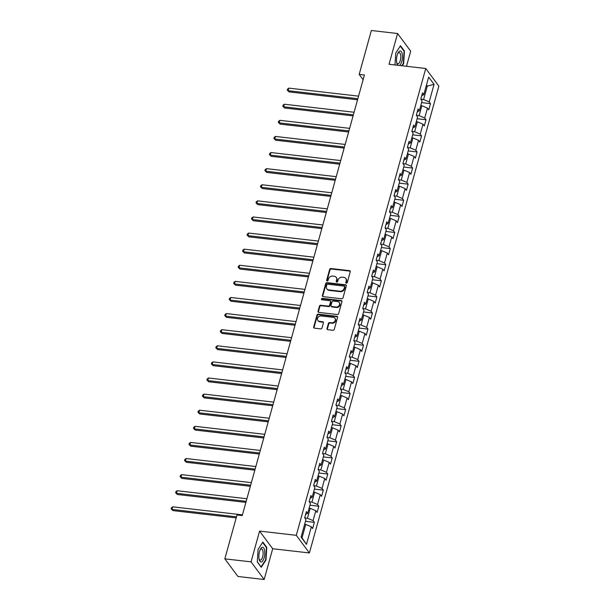 <?xml version="1.0" encoding="UTF-8"?>
<svg xmlns="http://www.w3.org/2000/svg" width="610" height="610" viewBox="0 0 610 610"><rect width="100%" height="100%" fill="white"/><g stroke="black" fill="none" stroke-linecap="round" stroke-linejoin="round"><path stroke-width="0.91" d="M346.327 283.177A0.785 0.671 -36.6 0 0 347.25 282.552L350.231 271.785A1.121 0.961 -36.6 0 0 349.484 270.657L330.955 268.522A1.121 0.961 -36.6 0 0 329.644 269.414L326.663 280.181A0.785 0.671 -36.6 0 0 328.104 280.348L328.485 278.953A3.591 3.065 -36.6 0 1 332.679 276.094L334.227 276.269A3.591 3.065 -36.6 0 1 336.209 277.367A3.591 3.065 -36.6 0 1 336.621 279.891L336.232 281.286A0.785 0.671 -36.6 0 0 337.673 281.454L338.062 280.059A3.591 3.065 -36.6 0 1 342.256 277.192L343.796 277.375A3.591 3.065 -36.6 0 1 345.779 278.473A3.591 3.065 -36.6 0 1 346.19 280.996L345.809 282.384A0.785 0.671 -36.6 0 0 346.327 283.177M326.998 328.561A1.121 0.961 -36.6 0 0 327.745 329.69L332.946 330.284A1.121 0.961 -36.6 0 0 334.257 329.392L337.574 317.436A1.121 0.961 -36.6 0 0 336.827 316.308L318.298 314.173A1.121 0.961 -36.6 0 0 316.986 315.065L313.67 327.021A1.121 0.961 -36.6 0 0 314.417 328.157L320.7 328.881A1.121 0.961 -36.6 0 0 322.011 327.982L323.43 322.865A1.121 0.961 -36.6 0 0 322.682 321.737L319.564 321.378A3.004 2.562 -36.6 0 1 317.909 320.456A3.004 2.562 -36.6 0 1 318.016 317.391A3.004 2.562 -36.6 0 1 321.066 315.957L333.266 317.36A3.004 2.562 -36.6 0 1 334.921 318.275A3.004 2.562 -36.6 0 1 334.814 321.34A3.004 2.562 -36.6 0 1 331.764 322.781L329.728 322.545A1.121 0.961 -36.6 0 0 328.416 323.437L326.998 328.561L327.356 329.034A1.121 0.961 -36.6 0 0 327.349 329.552M259.578 531.096L251.046 561.863L224.831 558.844L237.946 576.48L264.168 579.5L272.693 548.733L309.4 552.957L296.285 535.321L259.578 531.096L272.693 548.733M406.489 66.292L410.69 51.156L397.575 33.52L389.043 64.279L425.75 68.503L296.285 535.321M397.575 33.52L371.353 30.5L359.183 74.374L363.125 79.674M224.831 558.844L237 514.97L242.239 515.572L364.429 74.977L359.183 74.374M341.684 298.778A1.121 0.961 -36.6 0 0 342.995 297.878L346.312 285.922A1.121 0.961 -36.6 0 0 345.565 284.794L327.036 282.659A1.121 0.961 -36.6 0 0 325.725 283.551L322.408 295.507A1.121 0.961 -36.6 0 0 323.155 296.643L341.684 298.778M341.943 301.675L338.626 313.639A1.121 0.961 -36.6 0 1 337.315 314.531L318.786 312.396A1.121 0.961 -36.6 0 1 318.039 311.268L319.457 306.151A1.121 0.961 -36.6 0 1 320.768 305.252L328.287 306.121A1.121 0.961 -36.6 0 0 329.591 305.221L330.536 301.828A1.121 0.961 -36.6 0 0 329.789 300.7L321.966 299.8A0.785 0.671 -36.6 0 1 322.354 298.381L341.196 300.547A1.121 0.961 -36.6 0 1 341.943 301.675M309.4 552.957L438.864 86.14L425.75 68.503M314.363 522.351L313.067 520.612L315.82 510.707L317.108 512.446L318.832 506.247L317.535 504.508L320.281 494.603L321.577 496.342L323.292 490.143L322.004 488.404L324.749 478.492L326.045 480.238L327.761 474.039L326.464 472.3L329.217 462.388L330.506 464.134L332.229 457.935L330.933 456.196L333.678 446.284L334.974 448.03L336.69 441.831L335.401 440.092L338.146 430.18L339.442 431.926L341.158 425.727L339.861 423.988L342.614 414.076L343.91 415.822L345.626 409.623L344.33 407.884L347.082 397.972L348.371 399.71L350.094 393.519L348.798 391.78L351.543 381.868L352.839 383.606L354.555 377.415L353.266 375.676L356.011 365.764L357.308 367.502L359.023 361.311L357.727 359.572L360.479 349.66L361.768 351.398L363.491 345.207L362.195 343.468L364.948 333.556L366.236 335.294L367.952 329.103L366.663 327.364L369.408 317.452L370.705 319.19L372.42 312.999L371.132 311.26L373.877 301.348L375.173 303.086L376.888 296.895L375.592 295.156L378.345 285.244L379.633 286.982L381.357 280.791L380.06 279.052L382.805 269.14L384.102 270.878L385.817 264.687L384.529 262.948L387.274 253.036L388.57 254.774L390.286 248.583L388.989 246.844L391.742 236.932L393.038 238.67L394.754 232.479L393.458 230.74L396.21 220.828L397.499 222.566L399.222 216.375L397.926 214.636L400.671 204.724L401.967 206.462L403.683 200.271L402.394 198.524L405.139 188.62L406.435 190.358L408.151 184.167L406.855 182.421L409.607 172.516L410.896 174.254L412.619 168.063L411.323 166.316L414.068 156.412L415.364 158.15L417.08 151.959L415.791 150.212L418.536 140.308L419.832 142.046L421.548 135.855L420.252 134.108L423.004 124.204L424.301 125.942L426.016 119.743L424.72 118.004L427.473 108.1L428.761 109.838L430.485 103.639L429.188 101.9L434.053 84.355L428.67 77.104L423.797 94.657L422.509 92.918L420.786 99.11L422.082 100.848L419.337 110.761L418.041 109.022L416.325 115.214L417.614 116.952L414.869 126.865L413.572 125.126L411.857 131.318L413.153 133.056L410.4 142.969L409.104 141.23L407.388 147.422L408.685 149.16L405.932 159.073L404.643 157.334L402.92 163.526L404.216 165.264L401.471 175.177L400.175 173.438L398.46 179.63L399.748 181.368L397.003 191.281L395.707 189.542L393.991 195.734L395.288 197.48L392.535 207.385L391.246 205.646L389.523 211.838L390.819 213.584L388.067 223.489L386.778 221.75L385.062 227.942L386.351 229.688L383.606 239.593L382.31 237.854L380.594 244.046L381.883 245.792L379.138 255.697L377.842 253.958L376.126 260.157L377.422 261.896L374.67 271.801L373.381 270.062L371.658 276.261L372.954 278L370.209 287.905L368.913 286.166L367.197 292.365L368.486 294.104L365.741 304.009L364.444 302.27L362.729 308.469L364.025 310.208L361.272 320.12L359.976 318.374L358.261 324.573L359.557 326.312L356.804 336.224L355.516 334.478L353.792 340.677L355.089 342.416L352.344 352.328L351.047 350.582L349.332 356.781L350.62 358.52L347.875 368.432L346.579 366.686L344.863 372.885L346.16 374.624L343.407 384.536L342.118 382.798L340.395 388.989L341.691 390.728L338.946 400.64L337.65 398.902L335.935 405.093L337.223 406.832L334.478 416.744L333.182 415.006L331.466 421.197L332.763 422.936L330.01 432.848L328.714 431.11L326.998 437.301L328.294 439.04L325.542 448.952L324.253 447.214L322.53 453.405L323.826 455.144L321.081 465.056L319.785 463.318L318.069 469.509L319.358 471.248L316.613 481.16L315.317 479.422L313.601 485.613L314.897 487.352L312.145 497.264L310.856 495.526L309.133 501.717L310.429 503.456L307.684 513.368L306.388 511.63L304.672 517.821L305.961 519.56L301.096 537.113L306.487 544.356L311.352 526.811L312.648 528.55L314.363 522.351L305.473 521.329M309.117 508.191L310.2 508.313L307.455 518.226L304.733 517.913M307.455 518.226L313.067 520.612M310.2 508.313L315.82 510.707M307.684 513.368L305.61 514.428M313.586 492.087L314.668 492.209L311.923 502.121L309.201 501.809M311.923 502.121L317.535 504.508M314.668 492.209L320.281 494.603M312.145 497.264L310.078 498.324M318.046 475.983L319.137 476.105L316.384 486.017L313.67 485.705M316.384 486.017L322.004 488.404M319.137 476.105L324.749 478.492M316.613 481.16L314.539 482.22M322.515 459.879L323.605 460.001L320.852 469.913L318.13 469.601M320.852 469.913L326.464 472.3M323.605 460.001L329.217 462.388M321.081 465.056L319.007 466.116M326.983 443.775L328.066 443.897L325.321 453.809L322.598 453.497M325.321 453.809L330.933 456.196M328.066 443.897L333.678 446.284M325.542 448.952L323.475 450.012M331.443 427.671L332.534 427.793L329.789 437.705L327.067 437.393M329.789 437.705L335.401 440.092M332.534 427.793L338.146 430.18M330.01 432.848L327.944 433.908M335.912 411.567L337.002 411.689L334.25 421.601L331.535 421.289M334.25 421.601L339.861 423.988M337.002 411.689L342.614 414.076M334.478 416.744L332.404 417.804M340.38 395.455L341.47 395.585L338.718 405.497L335.996 405.185M338.718 405.497L344.33 407.884M341.47 395.585L347.082 397.972M338.946 400.64L336.873 401.7M344.848 379.351L345.931 379.481L343.186 389.393L340.464 389.081M343.186 389.393L348.798 391.78M345.931 379.481L351.543 381.868M343.407 384.536L341.341 385.596M349.309 363.247L350.399 363.377L347.654 373.289L344.932 372.969M347.654 373.289L353.266 375.676M350.399 363.377L356.011 365.764M347.875 368.432L345.801 369.492M353.777 347.143L354.867 347.273L352.115 357.185L349.393 356.865M352.115 357.185L357.727 359.572M354.867 347.273L360.479 349.66M352.344 352.328L350.27 353.388M358.245 331.039L359.328 331.169L356.583 341.074L353.861 340.761M356.583 341.074L362.195 343.468M359.328 331.169L364.948 333.556M356.804 336.224L354.738 337.284M362.714 314.935L363.796 315.065L361.051 324.97L358.329 324.657M361.051 324.97L366.663 327.364M363.796 315.065L369.408 317.452M361.272 320.12L359.206 321.18M367.174 298.831L368.265 298.961L365.512 308.866L362.798 308.553M365.512 308.866L371.132 311.26M368.265 298.961L373.877 301.348M365.741 304.009L363.667 305.076M371.642 282.727L372.733 282.857L369.98 292.762L367.258 292.449M369.98 292.762L375.592 295.156M372.733 282.857L378.345 285.244M370.209 287.905L368.135 288.972M376.111 266.623L377.193 266.753L374.448 276.658L371.726 276.345M374.448 276.658L380.06 279.052M377.193 266.753L382.805 269.14M374.67 271.801L372.603 272.868M380.571 250.519L381.662 250.649L378.917 260.554L376.195 260.241M378.917 260.554L384.529 262.948M381.662 250.649L387.274 253.036M379.138 255.697L377.064 256.764M385.04 234.415L386.13 234.545L383.377 244.45L380.663 244.137M383.377 244.45L388.989 246.844M386.13 234.545L391.742 236.932M383.606 239.593L381.532 240.66M389.508 218.311L390.591 218.433L387.846 228.346L385.123 228.033M387.846 228.346L393.458 230.74M390.591 218.433L396.21 220.828M388.067 223.489L386 224.556M393.976 202.207L395.059 202.329L392.314 212.242L389.592 211.929M392.314 212.242L397.926 214.636M395.059 202.329L400.671 204.724M392.535 207.385L390.469 208.452M398.437 186.103L399.527 186.225L396.774 196.138L394.06 195.825M396.774 196.138L402.394 198.524M399.527 186.225L405.139 188.62M397.003 191.281L394.929 192.341M402.905 169.999L403.995 170.121L401.243 180.034L398.521 179.721M401.243 180.034L406.855 182.421M403.995 170.121L409.607 172.516M401.471 175.177L399.397 176.237M407.373 153.895L408.456 154.017L405.711 163.93L402.989 163.617M405.711 163.93L411.323 166.316M408.456 154.017L414.068 156.412M405.932 159.073L403.866 160.133M411.834 137.791L412.924 137.913L410.179 147.826L407.457 147.513M410.179 147.826L415.791 150.212M412.924 137.913L418.536 140.308M410.4 142.969L408.334 144.029M416.302 121.687L417.392 121.809L414.64 131.722L411.925 131.409M414.64 131.722L420.252 134.108M417.392 121.809L423.004 124.204M414.869 126.865L412.795 127.925M420.77 105.583L421.853 105.705L419.108 115.618L416.386 115.305M419.108 115.618L424.72 118.004M421.853 105.705L427.473 108.1M419.337 110.761L417.263 111.821M426.207 85.964L427.297 86.094L423.576 99.514L420.854 99.201M423.576 99.514L429.188 101.9M426.482 84.996L427.297 86.094L434.053 84.355M423.797 94.657L421.731 95.717M251.046 561.863L264.168 579.5M301.195 536.739L302.019 537.837L305.74 524.417L304.649 524.295M302.019 537.837L306.487 544.356M305.74 524.417L311.352 526.811M421.594 102.617L430.485 103.639M417.126 118.721L426.016 119.743M412.657 134.825L421.548 135.855M408.189 150.929L417.08 151.959M403.728 167.033L412.619 168.063M399.26 183.137L408.151 184.167M394.792 199.249L403.683 200.271M390.331 215.353L399.222 216.375M385.863 231.457L394.754 232.479M381.395 247.561L390.286 248.583M376.927 263.665L385.817 264.687M372.466 279.769L381.357 280.791M367.998 295.873L376.888 296.895M363.529 311.977L372.42 312.999M359.069 328.081L367.952 329.103M354.601 344.185L363.491 345.207M350.132 360.289L359.023 361.311M345.664 376.393L354.555 377.415M341.204 392.497L350.094 393.519M336.735 408.601L345.626 409.623M332.267 424.705L341.158 425.727M327.806 440.809L336.69 441.831M323.338 456.913L332.229 457.935M318.87 473.017L327.761 474.039M314.402 489.121L323.292 490.143M309.941 505.225L318.832 506.247M402.249 65.804L403.645 63.646L404.43 51.034L400.48 45.719L395.745 53.024L394.998 64.965M261.255 567.3L265.998 559.995L266.784 547.376L262.834 542.061L258.091 549.366L257.306 561.985L261.255 567.3M403.873 50.965L404.43 51.034M403.218 63.6L403.645 63.646M266.227 547.307L266.784 547.376M265.571 559.942L265.998 559.995M346.137 283.131A0.785 0.671 -36.6 0 1 346.16 282.865L346.549 281.469A3.591 3.065 -36.6 0 0 346.137 278.945L345.779 278.473M336.209 277.367L336.56 277.847A3.591 3.065 -36.6 0 1 336.972 280.371L336.59 281.759A0.785 0.671 -36.6 0 0 336.567 282.026M350.239 271.267A1.121 0.961 -36.6 0 0 349.843 271.13L331.314 269.002A1.121 0.961 -36.6 0 0 330.002 269.894L327.013 280.661A0.785 0.671 -36.6 0 0 326.99 280.928M346.32 285.404A1.121 0.961 -36.6 0 0 345.923 285.267L327.387 283.131A1.121 0.961 -36.6 0 0 326.083 284.031L322.766 295.987A1.121 0.961 -36.6 0 0 322.759 296.506M344.566 286.868A0.785 0.671 -36.6 0 0 344.04 286.082L327.776 284.207A0.785 0.671 -36.6 0 0 326.861 284.832L326.449 286.303A3.591 3.065 -36.6 0 0 326.861 288.827A3.591 3.065 -36.6 0 0 328.843 289.925L339.961 291.206A3.591 3.065 -36.6 0 0 344.154 288.339L344.566 286.868L344.917 287.348A0.785 0.671 -36.6 0 0 344.825 286.799L344.475 286.319M326.861 288.827L327.219 289.3A3.591 3.065 -36.6 0 0 329.202 290.398L328.843 289.925M344.917 287.348L344.513 288.82A3.591 3.065 -36.6 0 1 340.319 291.679L329.202 290.398M330.406 301.043L330.765 301.515A1.121 0.961 -36.6 0 1 330.887 302.308L329.949 305.702A1.121 0.961 -36.6 0 1 328.637 306.594L321.127 305.732A1.121 0.961 -36.6 0 0 319.815 306.624L318.397 311.74A1.121 0.961 -36.6 0 0 318.389 312.259M341.951 301.165A1.121 0.961 -36.6 0 0 341.547 301.027L322.713 298.854A0.785 0.671 -36.6 0 0 321.775 299.746M336.079 307.021A3.004 2.562 -36.6 0 0 339.129 305.579A3.004 2.562 -36.6 0 0 339.244 302.514A3.004 2.562 -36.6 0 0 337.582 301.599L333.289 301.104A1.121 0.961 -36.6 0 0 331.977 301.996L331.032 305.389A1.121 0.961 -36.6 0 0 331.787 306.525L336.079 307.021L336.438 307.493A3.004 2.562 -36.6 0 0 339.488 306.06A3.004 2.562 -36.6 0 0 339.595 302.995L339.244 302.514M331.161 306.182L331.52 306.655A1.121 0.961 -36.6 0 0 332.137 306.998L331.787 306.525M336.438 307.493L332.137 306.998M334.921 318.275L335.279 318.755A3.004 2.562 -36.6 0 1 335.164 321.821A3.004 2.562 -36.6 0 1 332.114 323.254L330.086 323.025A1.121 0.961 -36.6 0 0 328.775 323.918L327.356 329.034M317.909 320.456L318.26 320.936A3.004 2.562 -36.6 0 0 319.922 321.851L319.564 321.378M323.43 322.347A1.121 0.961 -36.6 0 0 323.033 322.21L319.922 321.851M337.582 316.918A1.121 0.961 -36.6 0 0 337.177 316.781L318.649 314.646A1.121 0.961 -36.6 0 0 317.337 315.545L314.02 327.501A1.121 0.961 -36.6 0 0 314.02 328.02M358.558 96.144L288.858 88.122L288.141 90.699L289.026 91.889L357.551 99.781M289.026 91.889L287.257 90.127L288.141 90.699L357.841 98.721M287.257 90.127L287.539 89.098L288.858 88.122M399.481 65.483A7.434 2.859 96.6 0 0 402.249 54.054A7.434 2.859 96.6 0 0 398.025 52.963A7.434 2.859 96.6 0 0 396.721 62.578A7.434 2.859 96.6 0 0 396.851 63.196A7.434 2.859 96.6 0 0 397.857 65.293M396.698 62.464A5.627 2.165 96.6 0 0 397.88 63.791A5.627 2.165 96.6 0 0 400.175 60.886A5.627 2.165 96.6 0 0 400.617 54.976A5.627 2.165 96.6 0 0 399.169 52.612A5.627 2.165 96.6 0 0 397.712 53.642M395.745 53.032L400.244 46.085L404.072 51.232L403.309 63.463L401.822 65.75M264.138 557.754A7.434 2.859 96.6 0 0 264.092 548.649A7.434 2.859 96.6 0 0 260.378 549.305A7.434 2.859 96.6 0 0 259.532 551.554A7.434 2.859 96.6 0 0 259.204 559.538A7.434 2.859 96.6 0 0 264.138 557.754M259.052 558.806A5.627 2.165 96.6 0 0 260.234 560.132A5.627 2.165 96.6 0 0 262.62 556.892A5.627 2.165 96.6 0 0 261.522 548.954A5.627 2.165 96.6 0 0 260.066 549.984M258.091 549.374L262.597 542.427L266.425 547.574L265.663 559.805L261.072 566.881L257.313 561.833M354.097 112.248L284.39 104.226L283.673 106.803L284.557 107.993L353.083 115.885M284.557 107.993L282.788 106.231L283.673 106.803L353.381 114.825M282.788 106.231L283.078 105.202L284.39 104.226M349.629 128.352L279.921 120.33L279.205 122.907L280.089 124.104L348.623 131.989M280.089 124.104L278.32 122.335L279.205 122.907L348.912 130.929M278.32 122.335L278.61 121.306L279.921 120.33M345.161 144.456L275.453 136.434L274.744 139.011L275.628 140.208L344.154 148.093M275.628 140.208L273.86 138.439L274.744 139.011L344.444 147.033M273.86 138.439L274.142 137.41L275.453 136.434M340.693 160.56L270.992 152.538L270.276 155.115L271.16 156.312L339.686 164.197M271.16 156.312L269.391 154.543L270.276 155.115L339.983 163.137M269.391 154.543L269.681 153.514L270.992 152.538M336.232 176.664L266.524 168.642L265.808 171.219L266.692 172.416L335.218 180.301M266.692 172.416L264.923 170.648L265.808 171.219L335.515 179.241M264.923 170.648L265.213 169.618L266.524 168.642M331.764 192.768L262.056 184.746L261.339 187.323L262.231 188.52L330.757 196.405M262.231 188.52L260.462 186.751L261.339 187.323L331.047 195.345M260.462 186.751L260.744 185.722L262.056 184.746M327.296 208.872L257.595 200.85L256.879 203.427L257.763 204.625L326.289 212.509M257.763 204.625L255.994 202.856L256.879 203.427L326.579 211.449M255.994 202.856L256.276 201.826L257.595 200.85M322.835 224.976L253.127 216.954L252.41 219.531L253.295 220.728L321.821 228.613M253.295 220.728L251.526 218.96L252.41 219.531L322.118 227.553M251.526 218.96L251.816 217.93L253.127 216.954M318.367 241.08L248.659 233.058L247.942 235.635L248.827 236.833L317.36 244.717M248.827 236.833L247.058 235.063L247.942 235.635L317.65 243.657M247.058 235.063L247.347 234.034L248.659 233.058M313.898 257.184L244.191 249.162L243.481 251.747L244.366 252.936L312.892 260.821M244.366 252.936L242.597 251.167L243.481 251.747L313.182 259.761M242.597 251.167L242.879 250.138L244.191 249.162M309.43 273.288L239.73 265.266L239.013 267.851L239.898 269.04L308.424 276.925M239.898 269.04L238.129 267.271L239.013 267.851L308.721 275.873M238.129 267.271L238.418 266.242L239.73 265.266M304.969 289.392L235.262 281.37L234.545 283.955L235.429 285.144L303.955 293.029M235.429 285.144L233.66 283.375L234.545 283.955L304.253 291.976M233.66 283.375L233.95 282.346L235.262 281.37M300.501 305.496L230.793 297.474L230.077 300.059L230.969 301.248L299.495 309.133M230.969 301.248L229.2 299.479L230.077 300.059L299.784 308.08M229.2 299.479L229.482 298.45L230.793 297.474M296.033 321.6L226.325 313.578L225.616 316.163L226.501 317.352L295.026 325.237M226.501 317.352L224.732 315.583L225.616 316.163L295.316 324.185M224.732 315.583L225.014 314.554L226.325 313.578M291.572 337.704L221.865 329.682L221.148 332.267L222.032 333.456L290.558 341.341M222.032 333.456L220.263 331.695L221.148 332.267L290.856 340.288M220.263 331.695L220.553 330.658L221.865 329.682M287.104 353.808L217.396 345.786L216.68 348.371L217.564 349.56L286.098 357.445M217.564 349.56L215.795 347.799L216.68 348.371L286.387 356.392M215.795 347.799L216.085 346.762L217.396 345.786M282.636 369.912L212.928 361.89L212.211 364.475L213.103 365.664L281.629 373.549M213.103 365.664L211.335 363.903L212.211 364.475L281.919 372.496M211.335 363.903L211.617 362.866L212.928 361.89M278.168 386.016L208.467 377.994L207.751 380.579L208.635 381.768L277.161 389.653M208.635 381.768L206.866 380.007L207.751 380.579L277.458 388.6M206.866 380.007L207.156 378.97L208.467 377.994M273.707 402.12L203.999 394.098L203.282 396.683L204.167 397.872L272.693 405.757M204.167 397.872L202.398 396.111L203.282 396.683L272.99 404.704M202.398 396.111L202.688 395.074L203.999 394.098M269.239 418.224L199.531 410.202L198.814 412.787L199.706 413.976L268.232 421.861M199.706 413.976L197.937 412.215L198.814 412.787L268.522 420.808M197.937 412.215L198.219 411.178L199.531 410.202M264.77 434.328L195.063 426.314L194.354 428.891L195.238 430.08L263.764 437.965M195.238 430.08L193.469 428.319L194.354 428.891L264.054 436.912M193.469 428.319L193.751 427.282L195.063 426.314M260.31 450.439L190.602 442.418L189.885 444.995L190.77 446.184L259.296 454.069M190.77 446.184L189.001 444.423L189.885 444.995L259.593 453.016M189.001 444.423L189.291 443.386L190.602 442.418M255.842 466.543L186.134 458.522L185.417 461.099L186.302 462.288L254.835 470.18M186.302 462.288L184.533 460.527L185.417 461.099L255.125 469.12M184.533 460.527L184.822 459.49L186.134 458.522M251.373 482.647L181.666 474.626L180.949 477.203L181.841 478.392L250.367 486.284M181.841 478.392L180.072 476.631L180.949 477.203L250.657 485.224M180.072 476.631L180.354 475.594L181.666 474.626M246.905 498.751L177.205 490.73L176.488 493.307L177.373 494.496L245.899 502.388M177.373 494.496L175.604 492.735L176.488 493.307L246.188 501.328M175.604 492.735L175.886 491.706L177.205 490.73M242.444 514.855L172.737 506.834L172.02 509.411L172.904 510.6L236.192 517.882M172.904 510.6L171.135 508.839L172.02 509.411L236.482 516.83M171.135 508.839L171.425 507.81L172.737 506.834M346.549 281.469L346.19 280.996M336.59 281.759L336.232 281.286M336.972 280.371L336.621 279.891M327.013 280.661L326.663 280.181M330.002 269.894L329.644 269.414M331.314 269.002L330.955 268.522M349.843 271.13L349.484 270.657M346.16 282.865L345.809 282.384M322.766 295.987L322.408 295.507M326.083 284.031L325.725 283.551M327.387 283.131L327.036 282.659M345.923 285.267L345.565 284.794M340.319 291.679L339.961 291.206M344.513 288.82L344.154 288.339M318.397 311.74L318.039 311.268M319.815 306.624L319.457 306.151M321.127 305.732L320.768 305.252M328.637 306.594L328.287 306.121M329.949 305.702L329.591 305.221M330.887 302.308L330.536 301.828M322.713 298.854L322.354 298.381M341.547 301.027L341.196 300.547M328.775 323.918L328.416 323.437M330.086 323.025L329.728 322.545M332.114 323.254L331.764 322.781M323.033 322.21L322.682 321.737M314.02 327.501L313.67 327.021M317.337 315.545L316.986 315.065M318.649 314.646L318.298 314.173M337.177 316.781L336.827 316.308"/></g></svg>
